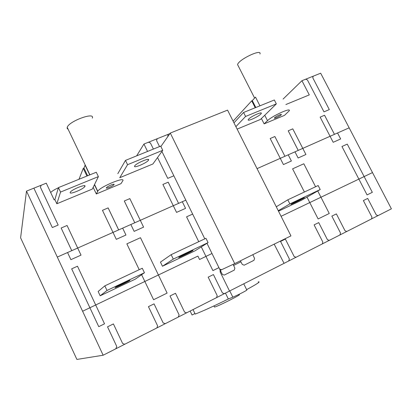 <?xml version="1.0" encoding="UTF-8"?>
<svg xmlns="http://www.w3.org/2000/svg" width="412" height="412" viewBox="0 0 412 412"><rect width="100%" height="100%" fill="white"/><g stroke="black" fill="none" stroke-linecap="round" stroke-linejoin="round"><path stroke-width="0.62" d="M248.699 119.047C251.258 116.21 262.799 111.116 261.213 113.516C260.127 115.896 246.618 122.23 248.282 119.578L248.699 119.047M274.341 99.987L276.339 103.886L245.588 116.452L243.574 112.471L274.341 99.987M237.127 129.105L260.482 119.434L276.339 103.886M235.891 126.664L245.588 116.452M233.965 122.838L243.574 112.471M169.888 133.637L143.937 144.04L147.553 151.441M162.745 150.308L152.898 163.986L119.748 177.716L127.56 164.687L125.485 160.397L160.685 146.111L162.745 150.308L127.56 164.687M96.326 193.964L97.757 191.24C100.337 186.6 126.417 175.95 122.647 181.012L120.994 183.659L96.326 193.964L93.163 187.347M87.627 175.759L83.966 168.081L83.265 168.359L86.932 176.042M98.386 176.614L60.549 192.074L58.442 187.604L96.29 172.242L98.386 176.614L92.324 189.072L56.841 203.77L54.873 199.583L54.147 199.882L46.288 183.18L26.497 191.117L103.149 355.226L391.4 208.827L320.665 73.202L301.939 80.706L309.294 94.899L285.892 104.524M264.128 123.868L267.512 120.659C272.219 115.875 291.825 107.043 289.157 110.88L284.501 115.36L264.128 123.868L261.409 118.522M255.806 107.506L252.293 100.605L251.722 100.837L255.229 107.743M144.442 272.744L135.306 279.135L100.173 295.801L98.144 291.5L104.833 285.856L142.289 268.243L144.442 272.744L107.012 290.46L104.833 285.856M320.212 189.546L289.873 203.909L287.803 199.82L318.162 185.544L320.212 189.546L301.574 200.242L278.502 211.191M208.075 242.622L195.252 250.692L162.457 266.25L160.459 262.114L171.155 254.668L205.954 238.306L208.075 242.622L173.298 259.086L171.155 254.668M162.457 266.25L173.298 259.086M179.035 257.222C181.198 255.759 195.417 249.013 192.687 250.743C190.653 252.149 176.336 258.952 179.009 257.243L179.035 257.222M291.67 203.858C294.786 202.014 306.296 196.488 304.149 197.863C302.444 199.073 288.848 205.676 291.145 204.182L291.67 203.858M278.255 210.697L289.873 203.909M276.277 206.773L287.803 199.82M100.173 295.801L107.012 290.46M115.211 287.463L115.37 287.355C117.6 285.835 132.607 278.795 129.667 280.639C127.617 282.05 113.315 288.807 115.211 287.463M70.189 192.414L70.297 192.203C71.848 189.34 87.112 183.402 84.836 186.523C83.43 189.206 68.943 195.056 70.189 192.414M56.841 203.77L60.549 192.074M54.873 199.583L58.442 187.604M134.698 165.902C136.197 163.157 150.56 157.209 148.485 160.17C147.115 162.869 132.674 168.915 134.678 165.933L134.698 165.902M117.806 173.689L125.485 160.397M26.497 191.117L20.6 237.812L76.895 359.434L103.149 355.226M214.358 306.775L214.827 306.981C219.344 305.74 243.404 293.498 238.867 294.765M193.017 309.582L195.195 314.083C202.261 311.4 213.303 306.373 228.33 299.004L232.832 297.165C237.25 295.394 247.792 289.981 246.809 290.002L243.755 283.817M225.441 293.112L228.33 299.004M246.623 289.626C257.222 283.873 261.074 281.303 258.185 281.921M190.148 311.039L192.069 315.015L194.938 313.553M283.09 99.071L301.939 80.706M78.991 179.261L83.265 168.359M136.635 155.87L143.937 144.04M233.104 121.133L251.722 100.837M58.386 187.784C54.75 189.463 52.175 191.029 50.666 192.476M274.716 117.657C276.2 116.179 282.107 113.521 281.314 114.685C280.768 115.849 273.568 119.305 274.433 117.987L274.716 117.657M259.951 105.827L255.512 97.108L252.293 100.605M259.951 54.018C262.145 48.359 238.563 59.513 237.575 64.612L238.26 65.961M106.409 187.779L106.435 187.738C107.213 186.322 115.19 183.057 114.031 184.622C113.279 186.003 105.457 189.247 106.409 187.779M92.303 118.12C95.301 111.595 68.995 121.133 67.207 127.329L67.182 128.534L68.145 129.28M89.749 174.899L85.109 165.186L83.966 168.081M170.285 133.071L227.558 110.128L290.949 235.88L234.711 263.618L170.285 133.071L160.886 146.512M221.527 269.726L219.601 268.995L206.989 243.307L220.26 270.349L234.711 263.618M161.916 151.462L204.8 238.847L161.916 151.462M305.719 79.192L307.409 79.938L323.976 111.863L329.306 109.592L312.77 77.78L313.228 76.184M341.955 146.507L347.254 144.107L372.33 192.332L367.071 194.912L341.955 146.507M372.494 172.582L281.082 216.305M349.16 127.838L334.462 134.343L324.558 115.247L320.15 117.132L333.184 142.3L340.657 138.957L337.552 132.978M185.817 200.165L178.576 203.374L168.194 182.186L162.9 184.452L176.542 212.391L185.555 208.359L182.3 201.726M216.573 297.618L217.186 295.595L208.178 277.152L213.421 274.562L222.434 292.978L224.555 293.565M288.668 261.002L289.373 259.004L280.551 241.437L285.362 239.063L294.173 256.573L295.991 257.284M318.708 222.609L314.104 224.88L322.828 242.045L322.354 243.894M339.905 234.979L340.539 233.074L331.861 216.12L336.377 213.89L345.04 230.787L346.78 231.487M367.695 198.435L363.363 200.572L371.954 217.15L371.531 218.916M378.134 215.564L376.28 214.956L367.705 198.43M284.053 263.345L274.176 244.156M229.515 291.047L220.199 272.059L220.987 271.668M307.002 197.132L318.121 218.947L329.26 213.478L317.745 190.967M315.587 186.754L303.824 163.765L292.592 168.848L304.396 192.018M294.971 151.832L298.123 157.992L305.925 154.5L292.772 128.853L288.204 130.81L298.216 150.395L257.047 168.626M324.543 115.252L334.451 134.348L298.226 150.39L288.204 130.81M288.22 154.824L291.372 161.01L283.43 164.563L270.19 138.52L274.861 136.521L284.924 156.282L274.871 136.516M211.995 253.504L199.547 259.488L197.894 256.099L82.606 311.245M252.824 254.683L254.549 258.386L253.993 260.317L244.192 265.184L242.297 264.463L240.381 260.822M220.327 270.318L222.315 274.371L224.241 275.098L234.279 270.112L234.861 268.15L233.13 264.355M240.979 261.795L233.537 265.472M201.293 246.891L212.906 270.607L218.937 267.646M198.749 241.695L186.574 216.83L192.646 214.085M159.521 146.584L156.555 140.538L157.199 138.726M168.209 182.181L178.576 203.374L118.671 229.901L108.145 207.895M124.748 344.257L122.637 343.52L113.408 323.92L107.532 326.819L116.776 346.492L115.798 348.799M165.444 323.59L163.203 323.003L154.052 303.86L148.433 306.636L157.585 325.81L156.895 327.931M178.242 317.086L179.112 314.897L170.012 295.986L175.491 293.282L184.581 312.126L186.585 312.852M67.553 252.535L70.895 259.663L81.025 255.131L67.063 225.482L61.141 228.016L71.76 250.671L57.304 257.073M141.62 274.716L153.588 299.735L167.123 293.087L140.477 237.698L126.85 243.863L139.21 269.69M124.3 200.979L134.786 222.763L124.285 200.984L129.832 198.61L143.587 227.136L134.137 231.364L130.841 224.509M122.652 228.135L125.954 235.025L116.313 239.341L102.464 210.326L108.129 207.9L118.656 229.906L71.776 250.666L61.141 228.016M104.53 323.822L77.482 266.209L71.667 268.84L98.751 326.659L104.53 323.822M148.49 142.217L150.421 143L153.393 149.067M157.544 157.538L167.751 178.391L173.854 175.79M33.877 188.155L52.324 227.542L58.164 225.055L40.391 187.203L41.195 185.225M318.723 222.604L327.463 239.758L329.379 240.325M220.054 269.922L220.199 272.059M167.772 136.666L168.034 134.379M229.767 290.918L232.832 297.165M264.751 115.247L267.512 120.659M94.441 184.715L97.649 191.425M261.213 113.516L260.925 112.95M84.836 186.523L84.455 185.719M148.485 160.17L148.129 159.439M213.941 305.925L214.503 307.074M237.575 64.612L254.616 98.077M281.18 114.428L281.314 114.685M67.207 127.329L89.914 174.832M94.544 184.509L97.757 191.24M113.851 184.246L114.031 184.622"/></g></svg>
